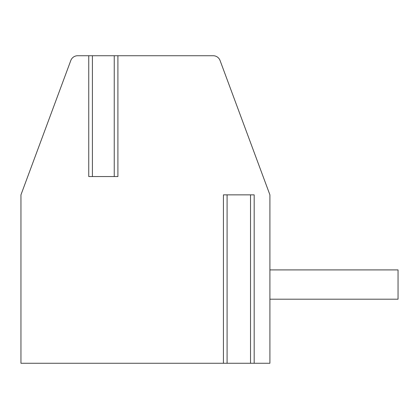<?xml version="1.0" encoding="UTF-8"?>
<svg xmlns="http://www.w3.org/2000/svg" width="419" height="419" viewBox="0 0 419 419"><rect width="100%" height="100%" fill="white"/><g stroke="black" fill="none" stroke-linecap="round" stroke-linejoin="round"><path stroke-width="0.63" d="M88.749 55.732L88.749 176.551L117.907 176.551L117.907 55.732L213.192 55.732A7.322 7.322 0 0 1 220.059 60.504L269.909 194.856L269.909 363.268L20.95 363.268L20.95 194.856L70.801 60.504A7.322 7.322 0 0 1 77.667 55.732L117.907 55.732M114.733 55.732L114.246 55.732L114.246 176.551M253.689 363.268L254.181 363.268L254.181 194.856L223.427 194.856L223.427 363.268M269.909 269.909L398.05 269.909L398.05 299.197L269.909 299.197M253.689 194.856L254.181 194.856M250.52 363.268L250.52 194.856M227.088 363.268L227.088 194.856M92.41 176.551L92.41 55.732"/></g></svg>
